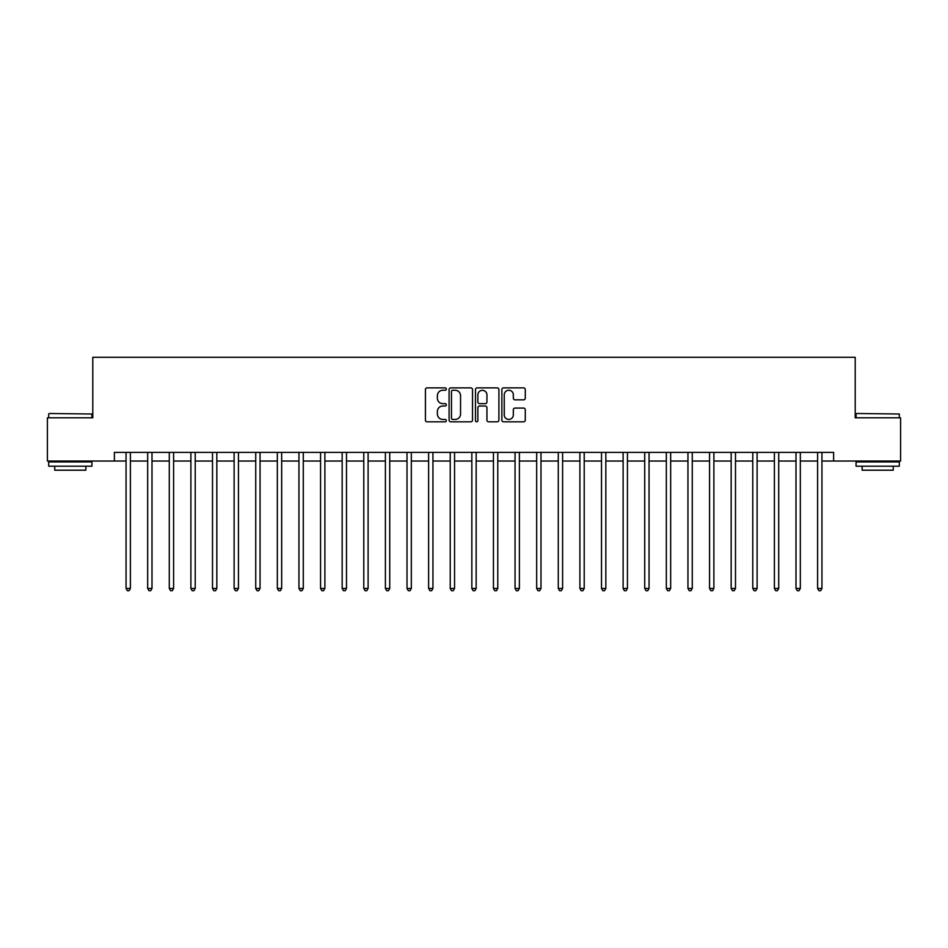 <?xml version="1.0" encoding="UTF-8"?>
<svg xmlns="http://www.w3.org/2000/svg" width="948" height="948" viewBox="0 0 948 948"><rect width="100%" height="100%" fill="white"/><g stroke="black" fill="none" stroke-linecap="round" stroke-linejoin="round"><path stroke-width="1.42" d="M446.342 389.059A1.185 1.185 0 0 0 445.145 387.874L427.121 387.874A1.695 1.695 0 0 0 425.427 389.569L425.427 420.118A1.695 1.695 0 0 0 427.121 421.813L445.145 421.813A1.185 1.185 0 0 0 446.342 420.628A1.185 1.185 0 0 0 445.145 419.443L442.823 419.443A5.427 5.427 0 0 1 437.384 414.003L437.384 411.468A5.427 5.427 0 0 1 442.823 406.028L445.145 406.028A1.185 1.185 0 0 0 446.342 404.843A1.185 1.185 0 0 0 445.145 403.658L442.823 403.658A5.427 5.427 0 0 1 437.384 398.231L437.384 395.683A5.427 5.427 0 0 1 442.823 390.256L445.145 390.256A1.185 1.185 0 0 0 446.342 389.059M523.592 399.843A1.695 1.695 0 0 0 525.287 398.136L525.287 389.569A1.695 1.695 0 0 0 523.592 387.874L503.566 387.874A1.695 1.695 0 0 0 501.871 389.569L501.871 420.118A1.695 1.695 0 0 0 503.566 421.813L523.592 421.813A1.695 1.695 0 0 0 525.287 420.118L525.287 409.761A1.695 1.695 0 0 0 523.592 408.067L515.025 408.067A1.695 1.695 0 0 0 513.33 409.761L513.33 414.904A4.539 4.539 0 0 1 508.792 419.443A4.539 4.539 0 0 1 504.253 414.904L504.253 394.795A4.539 4.539 0 0 1 508.792 390.256A4.539 4.539 0 0 1 513.33 394.795L513.33 398.136A1.695 1.695 0 0 0 515.025 399.843L523.592 399.843M114.388 461.036L47.4 461.036L47.4 417.807L92.785 417.807L92.785 357.301L855.215 357.301L855.215 417.807L900.6 417.807L900.6 461.036L833.612 461.036L833.612 452.386L114.388 452.386L114.388 461.036L126.06 461.036M472.519 389.569A1.695 1.695 0 0 0 470.812 387.874L450.798 387.874A1.695 1.695 0 0 0 449.091 389.569L449.091 420.118A1.695 1.695 0 0 0 450.798 421.813L470.812 421.813A1.695 1.695 0 0 0 472.519 420.118L472.519 389.569M477.188 387.874L497.202 387.874A1.695 1.695 0 0 1 498.909 389.569L498.909 420.118A1.695 1.695 0 0 1 497.202 421.813L488.635 421.813A1.695 1.695 0 0 1 486.94 420.118L486.94 407.735A1.695 1.695 0 0 0 485.246 406.028L479.558 406.028A1.695 1.695 0 0 0 477.863 407.735L477.863 420.628A1.185 1.185 0 0 1 476.678 421.813A1.185 1.185 0 0 1 475.481 420.628L475.481 389.569A1.695 1.695 0 0 1 477.188 387.874M130.386 461.036L147.675 461.036M152 461.036L169.289 461.036M173.603 461.036L190.892 461.036M195.217 461.036L212.506 461.036M216.831 461.036L234.12 461.036M238.446 461.036L255.735 461.036M260.048 461.036L277.337 461.036M281.663 461.036L298.952 461.036M303.277 461.036L320.566 461.036M324.88 461.036L342.169 461.036M346.494 461.036L363.783 461.036M368.108 461.036L385.398 461.036M389.723 461.036L407.012 461.036M411.325 461.036L428.615 461.036M432.94 461.036L450.229 461.036M454.554 461.036L471.843 461.036M476.157 461.036L493.446 461.036M497.771 461.036L515.06 461.036M519.386 461.036L536.675 461.036M540.988 461.036L558.277 461.036M562.602 461.036L579.892 461.036M584.217 461.036L601.506 461.036M605.831 461.036L623.12 461.036M627.434 461.036L644.723 461.036M649.048 461.036L666.337 461.036M670.663 461.036L687.952 461.036M692.265 461.036L709.554 461.036M713.88 461.036L731.169 461.036M735.494 461.036L752.783 461.036M757.108 461.036L774.398 461.036M778.711 461.036L796 461.036M800.325 461.036L817.614 461.036M821.94 461.036L833.612 461.036M452.658 390.256A1.185 1.185 0 0 0 451.473 391.441L451.473 418.246A1.185 1.185 0 0 0 452.658 419.443L455.123 419.443A5.427 5.427 0 0 0 460.55 414.003L460.55 395.683A5.427 5.427 0 0 0 455.123 390.256L452.658 390.256M486.94 394.878A4.539 4.539 0 0 0 482.402 390.339A4.539 4.539 0 0 0 477.863 394.878L477.863 401.964A1.695 1.695 0 0 0 479.558 403.658L485.246 403.658A1.695 1.695 0 0 0 486.94 401.964L486.94 394.878M130.599 452.386L130.516 452.611A1.73 1.73 90.4 0 0 130.386 453.251L130.386 588.447L126.06 588.447L126.06 453.251A1.73 1.73 90.4 0 0 125.942 452.611L125.847 452.386M130.386 588.447L129.094 590.699L127.364 590.699L126.06 588.447M152.213 452.386L152.118 452.611A1.73 1.73 0 0 0 152 453.251L152 588.447L147.675 588.447L147.675 453.251A1.73 1.73 0 0 0 147.544 452.611L147.461 452.386M152 588.447L150.696 590.699L148.966 590.699L147.675 588.447M173.816 452.386L173.733 452.611A1.73 1.73 0 0 0 173.603 453.251L173.603 588.447L169.289 588.447L169.289 453.251A1.73 1.73 0 0 0 169.159 452.611L169.076 452.386M173.603 588.447L172.311 590.699L170.581 590.699L169.289 588.447M195.43 452.386L195.347 452.611A1.73 1.73 0 0 0 195.217 453.251L195.217 588.447L190.892 588.447L190.892 453.251A1.73 1.73 0 0 0 190.773 452.611L190.678 452.386M195.217 588.447L193.925 590.699L192.195 590.699L190.892 588.447M217.045 452.386L216.95 452.611A1.73 1.73 0 0 0 216.831 453.251L216.831 588.447L212.506 588.447L212.506 453.251A1.73 1.73 0 0 0 212.388 452.611L212.293 452.386M216.831 588.447L215.528 590.699L213.81 590.699L212.506 588.447M49.213 413.494L91.92 414.003L49.213 413.494M70.306 466.215L48.692 466.215L48.692 461.901L91.92 461.901L91.92 466.215L70.306 466.215M85.865 466.215L85.865 470.196L54.747 470.196L54.747 466.215M856.601 413.494L899.308 414.003L856.601 413.494M877.694 466.215L856.08 466.215L856.08 461.901L899.308 461.901L899.308 466.215L877.694 466.215M893.253 466.215L893.253 470.196L862.135 470.196L862.135 466.215M238.659 452.386L238.564 452.611A1.73 1.73 0 0 0 238.446 453.251L238.446 588.447L234.12 588.447L234.12 453.251A1.73 1.73 0 0 0 233.99 452.611L233.907 452.386M238.446 588.447L237.142 590.699L235.412 590.699L234.12 588.447M260.262 452.386L260.179 452.611A1.73 1.73 0 0 0 260.048 453.251L260.048 588.447L255.735 588.447L255.735 453.251A1.73 1.73 0 0 0 255.605 452.611L255.522 452.386M260.048 588.447L258.757 590.699L257.026 590.699L255.735 588.447M281.876 452.386L281.793 452.611A1.73 1.73 0 0 0 281.663 453.251L281.663 588.447L277.337 588.447L277.337 453.251A1.73 1.73 0 0 0 277.219 452.611L277.124 452.386M281.663 588.447L280.371 590.699L278.641 590.699L277.337 588.447M303.49 452.386L303.396 452.611A1.73 1.73 0 0 0 303.277 453.251L303.277 588.447L298.952 588.447L298.952 453.251A1.73 1.73 0 0 0 298.821 452.611L298.738 452.386M303.277 588.447L301.974 590.699L300.243 590.699L298.952 588.447M325.093 452.386L325.01 452.611A1.73 1.73 0 0 0 324.88 453.251L324.88 588.447L320.566 588.447L320.566 453.251A1.73 1.73 0 0 0 320.436 452.611L320.353 452.386M324.88 588.447L323.588 590.699L321.858 590.699L320.566 588.447M346.707 452.386L346.624 452.611A1.73 1.73 0 0 0 346.494 453.251L346.494 588.447L342.169 588.447L342.169 453.251A1.73 1.73 0 0 0 342.05 452.611L341.955 452.386M346.494 588.447L345.202 590.699L343.472 590.699L342.169 588.447M368.322 452.386L368.227 452.611A1.73 1.73 0 0 0 368.108 453.251L368.108 588.447L363.783 588.447L363.783 453.251A1.73 1.73 0 0 0 363.665 452.611L363.57 452.386M368.108 588.447L366.805 590.699L365.087 590.699L363.783 588.447M389.936 452.386L389.841 452.611A1.73 1.73 0 0 0 389.723 453.251L389.723 588.447L385.398 588.447L385.398 453.251A1.73 1.73 0 0 0 385.267 452.611L385.184 452.386M389.723 588.447L388.419 590.699L386.689 590.699L385.398 588.447M411.539 452.386L411.456 452.611A1.73 1.73 0 0 0 411.325 453.251L411.325 588.447L407.012 588.447L407.012 453.251A1.73 1.73 0 0 0 406.882 452.611L406.799 452.386M411.325 588.447L410.034 590.699L408.304 590.699L407.012 588.447M433.153 452.386L433.07 452.611A1.73 1.73 0 0 0 432.94 453.251L432.94 588.447L428.615 588.447L428.615 453.251A1.73 1.73 0 0 0 428.496 452.611L428.401 452.386M432.94 588.447L431.648 590.699L429.918 590.699L428.615 588.447M454.767 452.386L454.673 452.611A1.73 1.73 0 0 0 454.554 453.251L454.554 588.447L450.229 588.447L450.229 453.251A1.73 1.73 0 0 0 450.099 452.611L450.016 452.386M454.554 588.447L453.251 590.699L451.521 590.699L450.229 588.447M476.37 452.386L476.287 452.611A1.73 1.73 0 0 0 476.157 453.251L476.157 588.447L471.843 588.447L471.843 453.251A1.73 1.73 0 0 0 471.713 452.611L471.63 452.386M476.157 588.447L474.865 590.699L473.135 590.699L471.843 588.447M497.984 452.386L497.901 452.611A1.73 1.73 0 0 0 497.771 453.251L497.771 588.447L493.446 588.447L493.446 453.251A1.73 1.73 0 0 0 493.327 452.611L493.233 452.386M497.771 588.447L496.479 590.699L494.749 590.699L493.446 588.447M519.599 452.386L519.504 452.611A1.73 1.73 0 0 0 519.386 453.251L519.386 588.447L515.06 588.447L515.06 453.251A1.73 1.73 0 0 0 514.93 452.611L514.847 452.386M519.386 588.447L518.082 590.699L516.352 590.699L515.06 588.447M541.201 452.386L541.118 452.611A1.73 1.73 0 0 0 540.988 453.251L540.988 588.447L536.675 588.447L536.675 453.251A1.73 1.73 0 0 0 536.544 452.611L536.461 452.386M540.988 588.447L539.696 590.699L537.966 590.699L536.675 588.447M562.816 452.386L562.733 452.611A1.73 1.73 0 0 0 562.602 453.251L562.602 588.447L558.277 588.447L558.277 453.251A1.73 1.73 0 0 0 558.159 452.611L558.064 452.386M562.602 588.447L561.311 590.699L559.581 590.699L558.277 588.447M584.43 452.386L584.335 452.611A1.73 1.73 0 0 0 584.217 453.251L584.217 588.447L579.892 588.447L579.892 453.251A1.73 1.73 0 0 0 579.773 452.611L579.678 452.386M584.217 588.447L582.913 590.699L581.195 590.699L579.892 588.447M606.045 452.386L605.95 452.611A1.73 1.73 0 0 0 605.831 453.251L605.831 588.447L601.506 588.447L601.506 453.251A1.73 1.73 0 0 0 601.376 452.611L601.293 452.386M605.831 588.447L604.528 590.699L602.798 590.699L601.506 588.447M627.647 452.386L627.564 452.611A1.73 1.73 0 0 0 627.434 453.251L627.434 588.447L623.12 588.447L623.12 453.251A1.73 1.73 0 0 0 622.99 452.611L622.907 452.386M627.434 588.447L626.142 590.699L624.412 590.699L623.12 588.447M649.261 452.386L649.179 452.611A1.73 1.73 0 0 0 649.048 453.251L649.048 588.447L644.723 588.447L644.723 453.251A1.73 1.73 0 0 0 644.604 452.611L644.51 452.386M649.048 588.447L647.757 590.699L646.026 590.699L644.723 588.447M670.876 452.386L670.781 452.611A1.73 1.73 0 0 0 670.663 453.251L670.663 588.447L666.337 588.447L666.337 453.251A1.73 1.73 0 0 0 666.207 452.611L666.124 452.386M670.663 588.447L669.359 590.699L667.629 590.699L666.337 588.447M692.478 452.386L692.395 452.611A1.73 1.73 0 0 0 692.265 453.251L692.265 588.447L687.952 588.447L687.952 453.251A1.73 1.73 0 0 0 687.821 452.611L687.738 452.386M692.265 588.447L690.974 590.699L689.243 590.699L687.952 588.447M714.093 452.386L714.01 452.611A1.73 1.73 0 0 0 713.88 453.251L713.88 588.447L709.554 588.447L709.554 453.251A1.73 1.73 0 0 0 709.436 452.611L709.341 452.386M713.88 588.447L712.588 590.699L710.858 590.699L709.554 588.447M735.707 452.386L735.612 452.611A1.73 1.73 0 0 0 735.494 453.251L735.494 588.447L731.169 588.447L731.169 453.251A1.73 1.73 0 0 0 731.05 452.611L730.955 452.386M735.494 588.447L734.19 590.699L732.472 590.699L731.169 588.447M757.322 452.386L757.227 452.611A1.73 1.73 0 0 0 757.108 453.251L757.108 588.447L752.783 588.447L752.783 453.251A1.73 1.73 0 0 0 752.653 452.611L752.57 452.386M757.108 588.447L755.805 590.699L754.075 590.699L752.783 588.447M778.924 452.386L778.841 452.611A1.73 1.73 0 0 0 778.711 453.251L778.711 588.447L774.398 588.447L774.398 453.251A1.73 1.73 0 0 0 774.267 452.611L774.184 452.386M778.711 588.447L777.419 590.699L775.689 590.699L774.398 588.447M800.539 452.386L800.456 452.611A1.73 1.73 0 0 0 800.325 453.251L800.325 588.447L796 588.447L796 453.251A1.73 1.73 0 0 0 795.882 452.611L795.787 452.386M800.325 588.447L799.034 590.699L797.304 590.699L796 588.447M822.153 452.386L822.058 452.611A1.73 1.73 0 0 0 821.94 453.251L821.94 588.447L817.614 588.447L817.614 453.251A1.73 1.73 0 0 0 817.484 452.611L817.401 452.386M821.94 588.447L820.636 590.699L818.906 590.699L817.614 588.447M48.692 417.807L48.692 414.003M58.551 461.901L58.551 461.036M82.061 461.901L82.061 461.036M91.92 417.807L91.92 414.003M856.08 417.807L856.08 414.003M865.939 461.901L865.939 461.036M889.449 461.901L889.449 461.036M899.308 417.807L899.308 414.003"/></g></svg>
